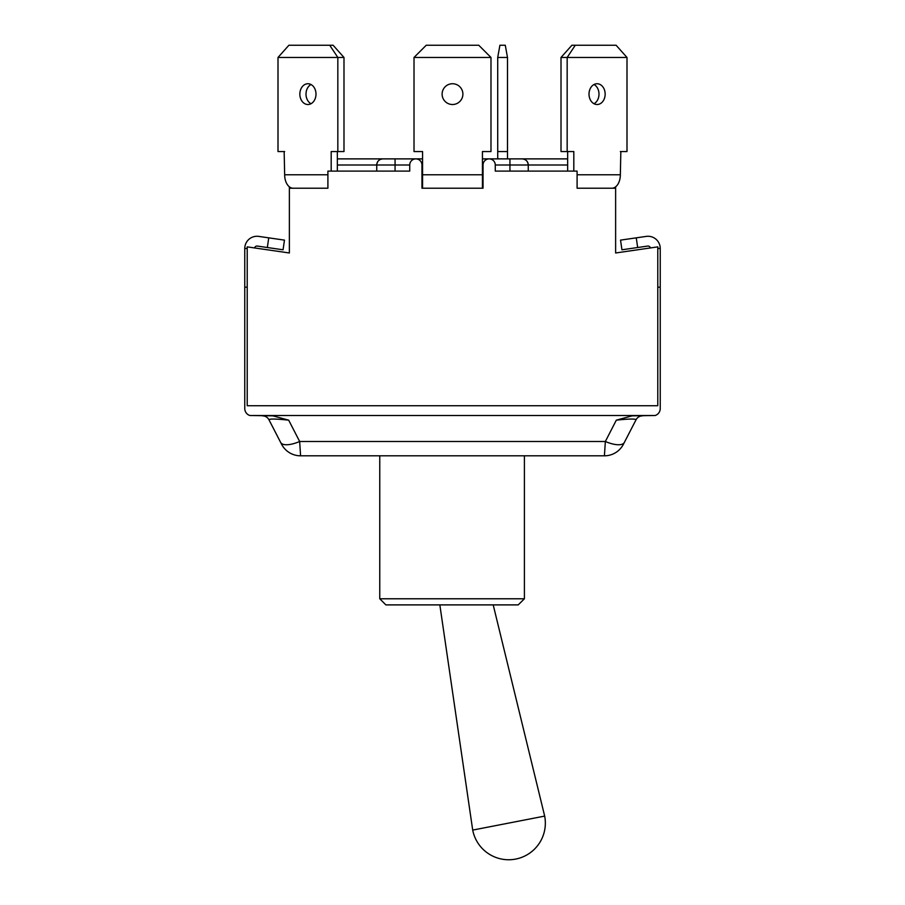 <?xml version="1.0" encoding="UTF-8"?>
<svg xmlns="http://www.w3.org/2000/svg" width="905" height="905" viewBox="0 0 905 905"><rect width="100%" height="100%" fill="white"/><g stroke="black" fill="none" stroke-linecap="round" stroke-linejoin="round"><path stroke-width="1.36" d="M284.159 151.554L284.656 174.778A13.439 8.462 90 0 0 293.118 188.217L327.904 188.217L289.374 188.217L289.374 252.981L247.212 246.873L247.212 405.723L657.788 405.723L657.788 246.873L615.626 252.981L615.626 188.217L577.096 188.217L615.626 188.217L615.626 186.826M327.904 188.217L327.904 171.113L409.727 171.113L409.727 165.004A6.109 6.109 0 0 1 415.848 158.884A6.109 6.109 0 0 1 421.956 165.004L421.956 188.217L483.044 188.217L483.044 165.004A6.109 6.109 0 0 1 489.153 158.884A6.109 6.109 0 0 1 495.273 165.004L495.273 171.113L577.096 171.113L577.096 188.217L611.882 188.217A13.439 8.462 -90 0 0 620.344 174.778L620.841 151.554M646.26 236.397L620.536 240.119L621.939 249.791L637.663 247.518L636.26 237.845L646.26 236.397A12.218 12.218 0 0 1 660.231 248.49L660.231 408.528A7.331 7.331 0 0 1 655.197 415.497L632.109 415.859L616.328 420.158L605.343 441.493L604.416 455.815L300.584 455.815L299.657 441.493A21.381 8.009 152.7 0 1 280.652 442.432L269 419.841C269.317 418.687 275.867 418.8 288.672 420.158L272.891 415.859L249.803 415.497A7.331 7.331 0 0 1 244.769 408.528L244.769 248.49L247.212 248.49M642.516 415.859A7.331 7.331 0 0 0 636 419.841C635.683 418.687 629.133 418.8 616.328 420.158L616.463 420.101M262.484 415.859A7.331 7.331 0 0 1 269 419.841L281.568 444.231A21.381 21.381 0 0 0 300.584 455.815A21.381 21.381 0 0 1 281.568 444.231M660.231 287.19L657.788 287.19M247.212 287.19L244.769 287.19M249.803 415.497L655.197 415.497M647.652 246.07A2.444 2.444 0 0 1 650.39 247.936A2.444 2.444 0 0 0 647.652 246.07L637.663 247.518M284.464 240.119L268.74 237.845L267.337 247.518L283.061 249.791L284.464 240.119L283.061 249.791M244.769 248.49A12.218 12.218 0 0 1 258.74 236.397L268.74 237.845M257.348 246.07A2.444 2.444 0 0 0 254.61 247.936A2.444 2.444 0 0 1 257.348 246.07L267.337 247.518M288.672 420.158L299.657 441.493L605.343 441.493A21.381 8.009 27.3 0 0 624.348 442.432L636 419.841M604.416 455.815A21.381 21.381 0 0 0 623.432 444.231L624.348 442.432M657.788 248.49L660.231 248.49M495.273 165.004L509.934 165.004L509.934 158.884L522.151 158.884A6.109 6.109 0 0 1 528.26 165.004L528.26 171.113L528.26 165.004L567.661 165.004M567.661 158.884L522.151 158.884C525.85 159.257 527.887 161.294 528.26 165.004L509.934 165.004L509.934 171.113M422.567 158.884L382.849 158.884C379.15 159.257 377.114 161.294 376.74 165.004L376.74 171.113M337.339 165.004L376.74 165.004A6.109 6.109 0 0 1 382.849 158.884A6.109 6.109 0 0 0 376.74 165.004L409.727 165.004M289.374 186.826L289.374 188.217L293.118 188.217M507.49 57.468L505.284 45.25L499.911 45.25L497.716 57.468L507.49 57.468L507.49 158.884M497.716 158.884L497.716 57.468M497.716 151.554L507.49 151.554M593.997 103.724A10.385 8.077 90 0 0 598.997 94.131A10.385 8.077 90 0 0 593.997 84.527M589.008 94.131A10.385 8.077 -90 0 1 597.074 83.735A10.385 8.077 -90 0 1 605.151 94.131A10.385 8.077 -90 0 1 597.074 104.516A10.385 8.077 -90 0 1 589.008 94.131M575.275 45.25L571.892 45.25L561.01 57.468L567.164 57.468L575.275 45.25L616.113 45.25L626.995 57.468L567.164 57.468L567.164 151.554L573.815 151.554L573.815 171.113M567.661 171.113L567.661 151.554M567.164 151.554L561.01 151.554L561.01 57.468M620.344 151.554L626.995 151.554L626.995 57.468M442.115 94.131A10.385 10.385 0 0 1 457.692 85.127A10.385 10.385 0 0 1 457.692 103.125A10.385 10.385 0 0 1 442.115 94.131M414.015 57.468L426.232 45.25L478.768 45.25L490.985 57.468L414.015 57.468L414.015 151.554L422.567 151.554L422.567 188.217M482.433 188.217L482.433 151.554L490.985 151.554L490.985 57.468M544.674 816.095L472.704 830.089A36.653 36.653 0 0 0 508.689 859.75A36.653 36.653 0 0 0 544.674 816.095L493.202 604.891M518.214 604.891L524.402 598.782L379.761 598.782L385.869 604.891L518.214 604.891L524.402 598.782L524.402 455.815M331.185 171.113L331.185 151.554L337.837 151.554L337.837 57.468L278.005 57.468L278.005 151.554L284.656 151.554M299.849 94.131A10.385 8.077 90 0 1 307.926 83.735A10.385 8.077 90 0 1 315.992 94.131A10.385 8.077 90 0 1 307.926 104.516A10.385 8.077 90 0 1 299.849 94.131M278.005 57.468L288.887 45.25L329.725 45.25L337.837 57.468L343.99 57.468L343.99 151.554L337.837 151.554M337.339 151.554L337.339 171.113M343.99 57.468L333.108 45.25L329.725 45.25M311.003 84.527A10.385 8.077 -90 0 0 306.003 94.131A10.385 8.077 -90 0 0 311.003 103.724M395.066 158.884L395.066 171.113M421.956 165.004L422.567 165.004M482.433 165.004L483.044 165.004M620.344 174.778L577.096 174.778M482.433 174.778L422.567 174.778M327.904 174.778L284.656 174.778M509.934 158.884L482.433 158.884M382.849 158.884L337.339 158.884M439.841 604.891L472.704 830.089M379.761 455.815L379.761 598.782"/></g></svg>
